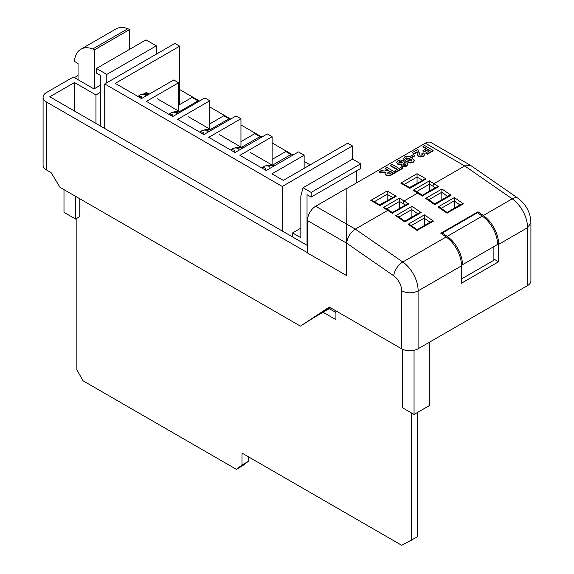 <?xml version="1.0" encoding="UTF-8"?>
<svg xmlns="http://www.w3.org/2000/svg" width="574" height="574" viewBox="0 0 574 574"><rect width="100%" height="100%" fill="white"/><g stroke="black" fill="none" stroke-linecap="round" stroke-linejoin="round"><path stroke-width="0.86" d="M482.268 216.118L477.396 212.746L442.303 233.001L447.175 236.38A24.036 13.876 60 0 1 462.472 264.736L497.565 244.481A24.036 13.876 -120 0 0 482.268 216.118L447.175 236.38M461.439 278.986L493.884 260.252L493.884 246.605M462.472 264.736L461.41 264.126M442.303 234.314L442.303 233.001M127.873 28.7A31.477 18.174 -120 0 0 115.948 28.965L80.855 49.221A31.477 18.174 60 0 1 92.78 48.962L127.873 28.7L129.631 29.561L129.631 49.321M92.78 48.962L94.531 49.823L129.631 29.561M94.531 49.823L94.531 88.611M100.601 85.11L93.985 88.927L78.042 79.707L78.042 63.477L74.419 61.389A31.477 18.174 60 0 1 80.855 49.221M414.055 350.298L414.055 414.45L429.33 405.624L429.33 342.283M414.055 414.45L402.467 407.755L402.467 349.243M335.926 312.529L329.268 308.683M76.859 218.292L76.859 369.692L82.979 380.763L236.359 469.317L242.006 465.033L242.006 453.094L401.714 545.3L417.47 536.798L417.47 412.476M236.359 469.317L242.551 465.736L248.198 461.46L248.198 456.667M411.278 540.371L411.278 412.842M335.926 310.878L335.926 319.682L323.076 312.263M242.006 465.033L248.198 461.46M75.581 196.33L75.581 219.031L79.793 216.599L79.793 198.762M75.581 219.031L63.994 212.337L63.994 189.635M379.593 204.774L387.407 200.62M409.527 187.49L417.341 183.336M93.985 88.927L73.343 77.009L46.508 92.5A11.681 6.745 0 0 0 43.086 97.271A11.681 6.745 0 0 0 46.508 102.036L307.434 252.682M78.042 75.517L74.405 77.619M401.57 348.777L401.57 290.745C407.088 293.458 412.591 293.508 418.087 290.896L418.087 348.777A11.681 6.745 180 0 1 401.57 348.777L329.318 307.061L300.417 326.132L60.005 187.332L51.122 172.638L46.508 169.969A11.681 6.745 180 0 1 43.086 165.204L43.086 97.271M300.417 326.132L313.605 317.731L330.696 307.858M95.944 123.432L95.944 94.932L74.462 82.534L49.787 96.776L307.434 245.536M95.944 94.932L100.601 92.249M390.349 165.283L391.977 164.343L399.052 168.426L401.549 166.984L402.962 167.795L402.962 168.275L396.333 172.107L394.919 170.808L397.416 169.366L390.349 165.283L390.349 165.764L397.007 169.603M404.326 162.162L404.326 162.636M407.863 164.408L406.607 166.173L401.908 166.403L401.197 165.14M401.42 164.695L397.882 164.336L396.749 162.585M413.136 161.925L413.136 162.406L414.227 161.014L414.206 160.311L413.136 161.925L410.324 162.542L406.062 161.043L403.472 158.632M413.136 162.406L410.324 163.023L406.062 161.524L403.45 158.826M422.973 146.449L424.609 145.509L433.09 150.402L433.09 150.883L427.329 154.205L425.915 153.394L425.915 152.914L430.048 150.532L427.982 149.333L427.982 149.814L424.387 151.888L422.973 150.589L426.568 148.523L422.973 146.449L422.973 146.922L426.152 148.759M429.632 150.768L427.982 149.814M417.226 152.634L417.104 152.203L413.947 154.019L412.319 152.605L417.865 149.398L419.164 153.387M419.185 152.526L419.164 153.653M422.399 154.837L421.782 153.796L423.569 152.942L424.667 154.42L423.404 156.472L418.496 156.645L417.147 154.133M424.638 154.664L423.404 156.472M414.823 155.906L411.666 157.728L410.252 156.91L410.252 156.429L413.402 154.614L414.823 155.906M395.242 172.257L391.683 174.309C389.99 175.544 388.103 175.723 386.044 174.855L385.011 173.535L385.836 172.279L379.256 171.691L381.165 170.586L384.293 171.002L388.72 170.37L385.132 168.297L386.761 167.357L395.242 172.257L395.242 172.731L391.683 174.79C389.99 176.017 388.103 176.196 386.044 175.328L385.039 173.771M385.836 172.752L379.256 172.164L379.256 171.691M388.304 170.607L385.132 168.778L385.132 168.297M483.301 215.523A24.036 13.876 60 0 1 498.591 244.416L498.591 261.773L461.439 283.226L461.439 265.87A24.036 13.876 -120 0 0 446.142 236.976L440.796 233.266L477.948 211.82L483.301 215.523L512.202 198.834A11.681 6.034 -55.3 0 1 518.028 198.252L470.687 165.448L431.146 142.61A11.681 6.745 120 0 0 425.312 143.184L346.868 188.473L346.66 275.599L346.66 243.182L307.434 220.538L307.434 252.955L346.66 275.599M307.434 220.538A11.681 6.745 -60 0 1 315.693 206.231L355.313 229.112L387.931 210.278L389.043 210.242M405.294 205.105L402.797 203.375L404.24 200.864L417.865 193L418.977 192.957M435.228 187.82L432.724 186.091L434.174 183.58L464.725 165.943L425.312 143.184M470.443 165.298L464.725 165.943L512.202 198.834A24.036 13.876 -120 0 1 527.492 227.727L530.914 222.92M498.591 244.416L527.492 227.727L527.492 285.608L418.087 348.777M346.66 242.931C347.521 237.091 350.413 232.484 355.313 229.112L402.79 262.002A24.036 13.876 60 0 1 418.087 290.896L461.439 265.87M329.562 307.205L319.675 313.72L330.265 307.614M530.914 222.97L530.914 280.844A11.681 6.745 180 0 1 527.492 285.608M310.125 164.882L304.141 161.423M293.049 155.023L272.119 142.94M261.887 137.028L240.958 124.945M230.719 119.04L209.79 106.951M199.551 101.046L179.662 89.558M401.57 290.745A12.355 7.132 -120 0 0 393.714 275.785L346.66 243.182L346.868 188.473M346.868 188.236L315.693 206.231M399.511 208.441L399.511 198.13L408.738 203.978L392.293 213.141M411.895 217.022L411.902 209.51L398.858 217.044M424.286 225.604L424.43 214.848L433.514 221.148L431.225 221.6L417.162 229.722L410.202 224.9L408.121 224.269L424.43 214.848M417.061 183.142L417.061 173.7L426.145 178.945L409.836 188.358L400.752 183.113L402.797 183.608L409.836 187.669L424.1 179.432L426.145 178.945M429.445 191.164L429.445 180.853L438.672 186.701L436.391 187.153L422.321 195.275L418.934 192.929M441.829 199.745L441.837 192.225L428.792 199.759M454.221 208.326L454.364 197.571L463.44 203.863L461.159 204.315L447.096 212.437L440.136 207.616L438.055 206.984L454.364 197.571M387.127 200.419L387.127 194.321L374.305 201.718M493.884 259.053L498.591 261.773M477.948 213.126L477.948 211.82M427.982 149.333L424.387 151.407L424.387 151.888M424.387 151.407L422.973 150.589M433.09 150.402L427.329 153.732L427.329 154.205M427.329 153.732L425.915 152.914M423.404 155.999L418.496 156.164L417.19 154.463L417.104 152.203M417.233 152.304L417.104 151.723L413.947 153.545L413.947 154.019M417.14 154.42L417.19 154.937M418.496 156.164L418.496 156.645M419.185 152.749L419.25 154.349L419.903 155.102L422.026 155.159L422.464 154.593M422.026 155.159L421.782 153.796M413.947 153.545L412.319 152.605M414.823 155.425L411.666 157.247L411.666 157.728M411.666 157.247L410.252 156.429M403.472 159.055L404.541 156.967C407.16 156.028 409.52 156.322 411.623 157.85L414.206 160.311M411.723 161.107L411.845 160.074L409.979 158.783L405.954 157.778L405.825 158.819L407.691 160.103L411.723 161.107L411.845 160.074L411.845 160.548L409.979 159.263L405.624 158.553M405.954 158.259L405.825 158.819M406.062 161.043L406.062 161.524M410.324 162.542L410.324 163.023M409.979 158.783L409.979 159.263M405.639 164.652L403.35 164.286L403.35 163.805L403.414 164.917L405.294 164.946L405.258 163.848L403.35 163.805L402.941 164.336M405.294 164.946L405.71 164.415M403.364 160.62L404.354 161.918L404.067 162.693L407.016 162.98L407.899 164.157L406.607 165.692L401.908 165.929L401.161 164.91L401.42 164.221L397.882 163.855L396.72 162.349L397.969 160.756L400.494 160.002L403.364 160.62M401.886 161.646L399.303 161.495L398.858 162.105L399.583 162.951L402.044 163.052L402.51 162.464L401.886 161.646L401.886 162.126L398.908 162.349M397.882 163.855L397.882 164.336M401.908 165.929L401.908 166.403M406.607 165.692L406.607 166.173M405.258 163.848L405.258 164.322M402.453 162.693L401.886 162.126M399.303 161.495L399.303 161.976M402.962 167.795L396.333 171.626L396.333 172.107M396.333 171.626L394.919 170.808M390.133 171.188L387.156 173.305L387.601 173.872L389.488 173.915L392.2 172.379L390.133 171.188L390.133 171.662L387.22 173.535M381.961 172.064L381.961 172.544M386.044 174.855L386.044 175.328M391.784 172.616L390.133 171.662M370.818 200.398L372.863 200.886L379.902 204.954L394.166 196.717L396.211 196.229L379.902 205.643L370.818 200.398L387.127 190.984L387.127 194.321L392.724 197.549M408.738 203.978L406.457 204.43L392.386 212.559L389 210.206M392.429 213.399L383.202 207.551L385.247 208.039L388.957 210.177M438.672 186.701L422.227 195.863M418.884 192.893L415.181 190.755L413.136 190.267L429.445 180.853M425.664 198.403L427.745 199.034L434.712 203.856L448.775 195.734L451.056 195.282L434.748 204.696L425.664 198.403L441.973 188.989L441.837 192.225M395.737 215.688L397.818 216.319L404.778 221.141L418.841 213.019L421.122 212.559L404.814 221.98L395.737 215.688L412.039 206.267L411.902 209.51M433.514 221.148L417.068 230.31M463.44 203.863L447.002 213.026M74.462 82.534L74.462 111.026M156.336 54.157L156.336 45.82L146.011 39.857L96.468 68.464L96.468 73.12L100.601 75.503L100.601 126.115M179.662 104.576L179.662 46.178L174.912 43.43L104.726 83.955L282.257 186.457L352.443 145.932L352.443 159.213M282.257 186.457L282.257 230.999M300.841 228.165L292.582 232.936L292.582 236.954M198.037 101.921L198.037 100.88L192.046 97.422L178.622 105.171M228.997 120.031L228.997 118.761L223.838 115.776L209.79 123.891M259.965 138.14L259.965 136.634L254.806 133.656L240.958 141.649M290.932 156.25L290.932 154.514L285.766 151.536L272.119 159.414M352.443 145.932L347.701 143.191L283.291 180.372L271.94 173.822L304.141 155.224L298.423 151.923L266.214 170.514L239.918 155.332L272.119 136.741L267.254 133.929L235.053 152.526L208.749 137.337L240.958 118.746L236.086 115.941L203.885 134.531L177.588 119.349L209.79 100.751L204.925 97.946L172.717 116.536L146.42 101.354L178.622 82.764L173.757 79.951L141.556 98.541L115.252 83.359L179.662 46.178M272.392 165.219L290.932 154.514M241.424 147.339L259.965 136.634M210.457 129.466L228.997 118.761M179.497 111.586L198.037 100.88M104.726 83.955L104.726 128.497M178.622 111.083L178.622 82.764M209.79 129.078L209.79 100.751M240.958 147.066L240.958 118.746M272.119 165.061L272.119 136.741M304.141 168.34L304.141 155.224M360.702 163.805L311.158 192.412L311.158 197.069L360.702 168.469L360.702 163.805L352.594 159.127L303.05 187.734L300.841 195.985L300.841 237.701L292.582 232.936M356.576 182.869L356.576 170.851M311.158 192.412L303.05 187.734M311.158 197.069L307.033 194.686L307.033 245.299M96.468 68.464L106.793 74.419L106.793 82.764M156.336 45.82L106.793 74.419M264.327 169.423A15.139 8.739 -60 0 1 265.798 168.189A15.297 8.832 -120 0 0 261.744 167.938M233.36 151.55A15.139 8.739 -60 0 1 234.831 150.309A15.297 8.832 -120 0 0 230.777 150.058M202.4 133.67A15.139 8.739 -60 0 1 203.863 132.429A15.297 8.832 -120 0 0 199.817 132.178M171.432 115.797A15.139 8.739 -60 0 1 172.903 114.556A15.297 8.832 -120 0 0 168.849 114.305M140.465 97.917A15.139 8.739 -60 0 1 141.936 96.676A15.297 8.832 -120 0 0 137.882 96.425M138.37 96.324A15.311 8.84 60 0 1 140.687 94.674A15.311 8.84 60 0 1 145.2 94.782A15.139 8.739 -60 0 1 149.147 94.165M169.337 114.197A15.311 8.84 60 0 1 171.648 112.554A15.311 8.84 60 0 1 176.168 112.662A15.139 8.739 -60 0 1 180.43 112.088M200.304 132.077A15.311 8.84 60 0 1 202.615 130.427A15.311 8.84 60 0 1 207.135 130.542A15.139 8.739 -60 0 1 211.469 129.975A12.994 7.505 60 0 1 211.67 130.04M231.265 149.958A15.311 8.84 60 0 1 233.582 148.307A15.311 8.84 60 0 1 238.095 148.415A15.139 8.739 -60 0 1 242.429 147.855A12.994 7.505 60 0 1 242.888 147.999M273.174 165.671L250.128 152.368M242.206 147.791L219.16 134.488M211.246 129.918L188.2 116.608M180.279 112.038L157.233 98.735M149.233 94.114L146.356 92.457L143.837 93.914M262.232 167.83A15.311 8.84 60 0 1 264.542 166.18A15.311 8.84 60 0 1 269.062 166.295A15.139 8.739 -60 0 1 273.396 165.735A12.994 7.505 60 0 1 274.099 165.965M273.396 165.735L273.396 166.374M269.062 166.295L269.062 168.871M266.501 170.356L265.798 169.947M265.798 168.189L265.798 170.277M242.429 147.855L242.429 148.264M238.095 148.415L238.095 150.768M235.333 152.361L234.831 152.067M234.831 150.309L234.831 152.397M207.135 130.542L207.135 132.659M203.863 132.429L203.863 134.517M176.168 112.662L176.168 114.549M172.903 114.556L172.903 116.429M145.2 94.782L145.2 96.439M141.936 96.676L141.936 98.326M387.127 190.984L396.211 196.229M400.752 183.113L417.061 173.7M383.202 207.551L399.511 198.13M422.364 196.114L413.136 190.267M393.714 275.785A11.681 6.034 -55.3 0 1 402.79 262.002L446.142 236.976M441.973 188.989L451.056 195.282M412.039 206.267L421.122 212.559M417.205 230.561L408.121 224.269M447.139 213.277L438.055 206.984M46.508 102.036L46.508 169.969M402.797 203.368L399.511 201.474L386.689 208.871M417.678 213.686L411.895 209.682M424.294 218.091L411.249 225.625M430.062 222.267L424.286 218.263M422.651 180.265L417.061 177.036L404.24 184.441M432.731 186.084L429.445 184.189L416.624 191.587M447.612 196.408L441.829 192.398M454.228 200.814L441.176 208.34M459.996 204.99L454.221 200.979M419.178 152.806L419.178 153.28M391.683 174.309L391.683 174.79M388.82 171.949L388.82 172.422M530.914 223.028C530.598 212.818 526.301 204.559 518.028 198.252M424.667 154.901L424.667 154.42M404.354 162.399L404.354 161.918M396.72 162.822L396.72 162.349M401.161 165.384L401.161 164.91M407.899 164.638L407.899 164.157M385.011 174.008L385.011 173.535M149.19 94.136A15.476 15.476 0 0 0 140.687 94.674M180.444 112.081A15.476 15.476 0 0 0 171.648 112.554M211.691 130.025A15.476 15.476 0 0 0 202.615 130.427M242.931 147.977A15.476 15.476 0 0 0 233.582 148.307M274.164 165.929A15.476 15.476 0 0 0 264.542 166.18"/></g></svg>
